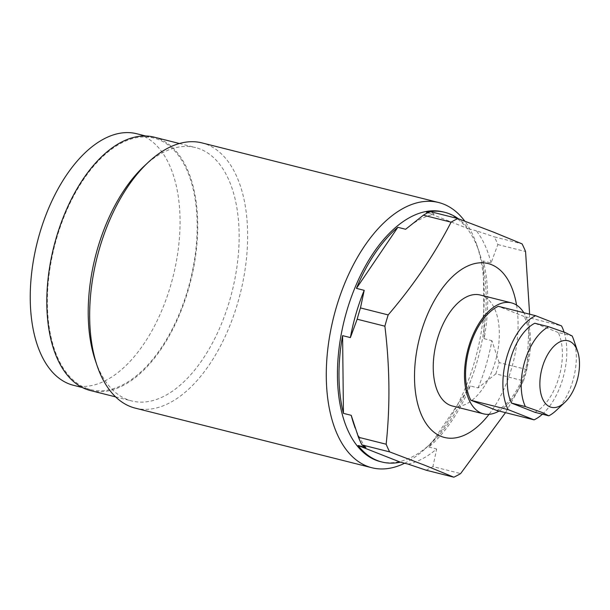 <?xml version="1.0" encoding="UTF-8"?>
<svg xmlns="http://www.w3.org/2000/svg" width="610" height="610" viewBox="0 0 610 610"><rect width="100%" height="100%" fill="white"/><g stroke="black" fill="none" stroke-linecap="round" stroke-linejoin="round"><path stroke-width="0.46" stroke-dasharray="3.05 2.29" d="M534.909 412.307A47.679 25.75 104.1 0 0 558.943 377.27A47.679 25.75 104.1 0 0 558.249 332.488L572.157 335.988M555.847 410.782A47.679 25.75 104.1 0 0 573.713 339.854M542.412 414.198A55.312 29.867 104.1 0 0 564.052 332.107M558.249 332.488L534.795 323.247M496.746 410.446A55.312 29.867 104.1 0 0 525.477 369.393A55.312 29.867 104.1 0 0 524.211 316.514L561.535 325.915M524.211 316.514L498.317 306.304M499.049 411.026A57.218 30.896 104.1 0 0 527.49 365.924A57.218 30.896 104.1 0 0 523.815 312.732M452.307 405.986A57.218 30.896 104.1 0 0 495.739 359.984A57.218 30.896 104.1 0 0 482.319 295.682A57.218 30.896 104.1 0 0 480.261 295.019M516.556 305.084A89.639 48.403 -75.9 0 1 489.045 414.32M470.302 385.97L428.876 447.038A128.74 69.517 104.1 0 0 470.302 385.97L478.08 387.929L495.831 373.861L523.54 380.846L505.492 412.642M523.54 380.846A137.319 74.153 104.1 0 0 526.834 369.561L529.625 314.196M426.123 470.203A137.319 74.153 104.1 0 0 432.925 466.597L460.634 473.574M495.831 373.861A137.319 74.153 104.1 0 0 499.125 362.584L526.834 369.561M483.28 260.981L484.119 338.702A128.74 69.517 104.1 0 0 483.28 260.981L491.065 262.94L497.851 244.557A137.319 74.153 104.1 0 0 494.352 236.886L522.061 243.863M497.851 244.557L525.561 251.533M408.159 464.118A128.74 69.517 104.1 0 0 436.661 448.998L432.925 466.597M478.08 387.929A128.74 69.517 104.1 0 0 491.904 340.662L499.125 362.584M491.065 262.94A128.74 69.517 104.1 0 0 476.387 230.801L494.352 236.886M428.876 447.038L436.661 448.998M380.358 461.617A128.74 69.517 104.1 0 0 430.934 443.432A128.74 69.517 104.1 0 0 479.178 251.915A128.74 69.517 104.1 0 0 447.87 213.431A128.74 69.517 -75.9 0 0 443.249 211.944M426.344 212.181L468.602 228.841A128.74 69.517 104.1 0 0 458.331 218.731M468.602 228.841L476.387 230.801M484.119 338.702L491.904 340.662M365.901 447.466A128.74 69.517 -75.9 0 1 353.769 423.996M405.627 229.268A128.74 69.517 -75.9 0 1 434.129 214.14L430.172 211.586M428.052 212.615L434.129 214.14M404.643 463.234A136.747 73.84 104.1 0 0 425.582 448.419A136.747 73.84 104.1 0 0 476.829 244.991A136.747 73.84 104.1 0 0 464.759 221.125M135.26 408.136A136.747 73.84 104.1 0 0 239.059 298.183A136.747 73.84 104.1 0 0 206.973 144.501A136.747 73.84 -75.9 0 0 202.062 142.923M115.595 396.889L131.768 400.961A130.647 70.546 104.1 0 1 127.078 399.451A130.647 70.546 -75.9 0 1 95.312 360.396M144.265 166.042A130.647 70.546 -75.9 0 1 195.596 147.589A130.647 70.546 -75.9 0 1 200.286 149.099A130.647 70.546 104.1 0 1 230.938 295.911A130.647 70.546 104.1 0 1 131.768 400.961M90.356 390.53A130.647 70.546 104.1 0 0 189.527 285.48A130.647 70.546 104.1 0 0 158.882 138.668A130.647 70.546 104.1 0 0 154.185 137.158M85.934 388.105A129.694 70.036 104.1 0 0 90.593 389.607A129.694 70.036 104.1 0 0 189.039 285.327A129.694 70.036 104.1 0 0 158.608 139.583A129.694 70.036 104.1 0 0 153.956 138.081A129.694 70.036 104.1 0 0 55.51 242.361A129.694 70.036 104.1 0 0 85.934 388.105M73.467 385.291A129.694 70.036 104.1 0 0 171.913 281.012A129.694 70.036 104.1 0 0 141.489 135.267A129.694 70.036 -75.9 0 0 136.831 133.765M479.178 251.915L476.829 244.991M430.934 443.432L425.582 448.419M179.424 143.51L195.596 147.589M82.342 387.525L90.593 389.607M145.706 136L153.956 138.081"/><path stroke-width="0.91" d="M577.632 351.421L573.713 339.854A47.679 25.75 104.1 0 0 572.157 335.988L565.348 332.61L548.703 326.746L534.795 323.247A47.679 25.75 104.1 0 0 510.753 358.276A47.679 25.75 104.1 0 0 511.454 403.065L534.909 412.307L548.817 415.814A47.679 25.75 104.1 0 0 555.847 410.782L564.776 402.447A34.297 18.521 104.1 0 0 577.632 351.421A34.297 18.521 104.1 0 0 569.29 341.165A34.297 18.521 -75.9 0 0 542.351 367.197A34.297 18.521 -75.9 0 0 550.067 406.893A34.297 18.521 104.1 0 0 564.776 402.447M534.063 419.848L496.746 410.446L470.844 400.236A55.312 29.867 -75.9 0 1 469.578 347.357A55.312 29.867 -75.9 0 1 498.317 306.304L535.633 315.705A55.312 29.867 104.1 0 0 506.902 356.758A55.312 29.867 104.1 0 0 508.168 409.638L534.063 419.848A55.312 29.867 104.1 0 0 542.412 414.198M535.633 315.705L561.535 325.915A55.312 29.867 104.1 0 1 564.052 332.107M511.454 403.065L525.362 406.573L542.008 412.429L548.817 415.814M525.362 406.573A47.679 25.75 -75.9 0 1 524.669 361.783A47.679 25.75 -75.9 0 1 548.703 326.746M470.844 400.236L508.168 409.638M523.815 312.732A57.218 30.896 104.1 0 0 513.559 303.551A57.218 30.896 104.1 0 0 511.508 302.888A57.218 30.896 104.1 0 0 468.076 348.897A57.218 30.896 104.1 0 0 481.496 413.199A57.218 30.896 104.1 0 0 483.555 413.854A57.218 30.896 104.1 0 0 499.049 411.026M511.508 302.888L480.261 295.019A57.218 30.896 104.1 0 0 436.829 341.028A57.218 30.896 104.1 0 0 450.256 405.322A57.218 30.896 104.1 0 0 452.307 405.986L483.555 413.854M489.045 414.32A89.639 48.403 -75.9 0 1 441.167 436.394A89.639 48.403 -75.9 0 1 420.984 332.648A89.639 48.403 -75.9 0 1 491.401 264.618A89.639 48.403 -75.9 0 1 516.556 305.084M457.881 218.571A137.319 74.153 104.1 0 0 451.08 222.177L423.37 215.2A137.319 74.153 104.1 0 1 430.172 211.586L457.881 218.571L493.376 232.075L522.061 243.863A137.319 74.153 104.1 0 1 525.561 251.533L529.625 314.196M342.599 335.637A128.74 69.517 104.1 0 0 343.438 413.359L342.599 335.637L350.384 337.597A128.74 69.517 -75.9 0 1 364.2 290.329L360.472 307.928L388.181 314.912C413.656 285.129 434.625 254.217 451.08 222.177M388.181 314.912A137.319 74.153 104.1 0 0 384.879 326.19C389.805 366.663 390.232 406.001 386.153 444.217A137.319 74.153 104.1 0 0 389.653 451.888L425.147 465.399L453.832 477.188A137.319 74.153 104.1 0 0 460.634 473.574L505.492 412.642M400.374 462.159L358.116 445.506A128.74 69.517 104.1 0 0 377.293 460.519A128.74 69.517 104.1 0 0 381.913 462.006A128.74 69.517 104.1 0 0 400.374 462.159L408.159 464.118L426.123 470.203L453.832 477.188M458.331 218.731A128.74 69.517 104.1 0 0 449.433 213.82A128.74 69.517 104.1 0 0 444.804 212.333L443.249 211.944A128.74 69.517 -75.9 0 0 345.527 315.454A128.74 69.517 -75.9 0 0 375.737 460.131A128.74 69.517 104.1 0 0 380.358 461.617L381.913 462.006M444.804 212.333A128.74 69.517 104.1 0 0 426.344 212.181L428.052 212.615M397.842 227.301A128.74 69.517 104.1 0 0 356.423 288.37L397.842 227.301L405.627 229.268L423.37 215.2M358.116 445.506L365.901 447.466L361.943 444.911L389.653 451.888M355.127 427.999L353.769 423.996A128.74 69.517 -75.9 0 1 351.223 415.326L358.444 437.24L386.153 444.217M343.438 413.359L351.223 415.326M356.423 288.37L364.2 290.329M360.472 307.928A137.319 74.153 104.1 0 0 357.17 319.213L384.879 326.19M358.444 437.24A137.319 74.153 104.1 0 0 361.943 444.911M357.17 319.213L350.384 337.597M97.097 365.672A136.747 73.84 -75.9 0 1 148.344 162.237L144.265 166.042A130.647 70.546 -75.9 0 0 95.312 360.396L97.097 365.672A136.747 73.84 -75.9 0 0 130.349 406.55A136.747 73.84 104.1 0 0 135.26 408.136L371.864 467.74A136.747 73.84 104.1 0 1 366.953 466.154A136.747 73.84 -75.9 0 1 334.867 312.48A136.747 73.84 -75.9 0 1 438.674 202.528A136.747 73.84 -75.9 0 1 443.577 204.106A136.747 73.84 104.1 0 1 464.759 221.125M371.864 467.74A136.747 73.84 104.1 0 0 404.643 463.234M148.344 162.237A136.747 73.84 -75.9 0 1 202.062 142.923L438.674 202.528M179.424 143.51L154.185 137.158A130.647 70.546 104.1 0 0 55.014 242.2A130.647 70.546 104.1 0 0 85.667 389.02A130.647 70.546 104.1 0 0 90.356 390.53L115.595 396.889M145.706 136L136.831 133.765A129.694 70.036 -75.9 0 0 38.384 238.045A129.694 70.036 -75.9 0 0 68.816 383.797A129.694 70.036 104.1 0 0 73.467 385.291L82.342 387.525"/></g></svg>
